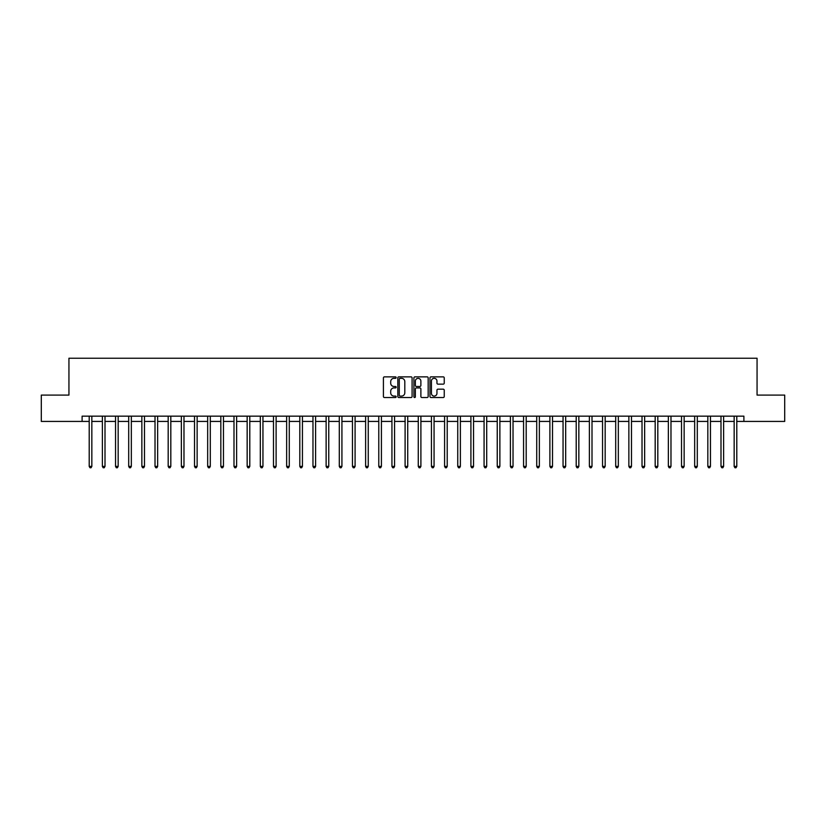 <?xml version="1.0" encoding="UTF-8"?>
<svg xmlns="http://www.w3.org/2000/svg" width="826" height="826" viewBox="0 0 826 826"><rect width="100%" height="100%" fill="white"/><g stroke="black" fill="none" stroke-linecap="round" stroke-linejoin="round"><path stroke-width="1.24" d="M396.15 377.585A0.723 0.723 0 0 0 395.427 376.863L384.451 376.863A1.032 1.032 0 0 0 383.419 377.895L383.419 396.501A1.032 1.032 0 0 0 384.451 397.533L395.427 397.533A0.723 0.723 0 0 0 396.15 396.81A0.723 0.723 0 0 0 395.427 396.088L394.012 396.088A3.304 3.304 0 0 1 390.698 392.784L390.698 391.235A3.304 3.304 0 0 1 394.012 387.921L395.427 387.921A0.723 0.723 0 0 0 396.15 387.198A0.723 0.723 0 0 0 395.427 386.475L394.012 386.475A3.304 3.304 0 0 1 390.698 383.171L390.698 381.622A3.304 3.304 0 0 1 394.012 378.318L395.427 378.318A0.723 0.723 0 0 0 396.15 377.585M443.211 384.152A1.032 1.032 0 0 0 444.243 383.119L444.243 377.895A1.032 1.032 0 0 0 443.211 376.863L431.007 376.863A1.032 1.032 0 0 0 429.974 377.895L429.974 396.501A1.032 1.032 0 0 0 431.007 397.533L443.211 397.533A1.032 1.032 0 0 0 444.243 396.501L444.243 390.202A1.032 1.032 0 0 0 443.211 389.17L437.986 389.17A1.032 1.032 0 0 0 436.954 390.202L436.954 393.331A2.767 2.767 0 0 1 434.187 396.088A2.767 2.767 0 0 1 431.42 393.331L431.42 381.075A2.767 2.767 0 0 1 434.187 378.318A2.767 2.767 0 0 1 436.954 381.075L436.954 383.119A1.032 1.032 0 0 0 437.986 384.152L443.211 384.152M82.104 421.425L41.3 421.425L41.3 395.096L68.94 395.096L68.94 358.247L757.06 358.247L757.06 395.096L784.7 395.096L784.7 421.425L743.896 421.425L743.896 416.159L82.104 416.159L82.104 421.425L89.208 421.425M412.091 377.895A1.032 1.032 0 0 0 411.059 376.863L398.865 376.863A1.032 1.032 0 0 0 397.833 377.895L397.833 396.501A1.032 1.032 0 0 0 398.865 397.533L411.059 397.533A1.032 1.032 0 0 0 412.091 396.501L412.091 377.895M414.941 376.863L427.135 376.863A1.032 1.032 0 0 1 428.167 377.895L428.167 396.501A1.032 1.032 0 0 1 427.135 397.533L421.91 397.533A1.032 1.032 0 0 1 420.878 396.501L420.878 388.963A1.032 1.032 0 0 0 419.845 387.921L416.387 387.921A1.032 1.032 0 0 0 415.354 388.963L415.354 396.81A0.723 0.723 0 0 1 414.631 397.533A0.723 0.723 0 0 1 413.909 396.81L413.909 377.895A1.032 1.032 0 0 1 414.941 376.863M91.841 421.425L102.372 421.425M105.005 421.425L115.537 421.425M118.17 421.425L128.701 421.425M131.334 421.425L141.855 421.425M144.488 421.425L155.02 421.425M157.652 421.425L168.184 421.425M170.817 421.425L181.348 421.425M183.981 421.425L194.513 421.425M197.135 421.425L207.667 421.425M210.3 421.425L220.831 421.425M223.464 421.425L233.995 421.425M236.628 421.425L247.16 421.425M249.793 421.425L260.314 421.425M262.947 421.425L273.478 421.425M276.111 421.425L286.643 421.425M289.276 421.425L299.807 421.425M302.44 421.425L312.971 421.425M315.604 421.425L326.125 421.425M328.758 421.425L339.29 421.425M341.923 421.425L352.454 421.425M355.087 421.425L365.619 421.425M368.251 421.425L378.783 421.425M381.416 421.425L391.937 421.425M394.57 421.425L405.101 421.425M407.734 421.425L418.266 421.425M420.899 421.425L431.43 421.425M434.063 421.425L444.584 421.425M447.217 421.425L457.749 421.425M460.381 421.425L470.913 421.425M473.546 421.425L484.077 421.425M486.71 421.425L497.242 421.425M499.875 421.425L510.396 421.425M513.029 421.425L523.56 421.425M526.193 421.425L536.724 421.425M539.357 421.425L549.889 421.425M552.522 421.425L563.053 421.425M565.686 421.425L576.207 421.425M578.84 421.425L589.372 421.425M592.005 421.425L602.536 421.425M605.169 421.425L615.7 421.425M618.333 421.425L628.865 421.425M631.487 421.425L642.019 421.425M644.652 421.425L655.183 421.425M657.816 421.425L668.348 421.425M670.98 421.425L681.512 421.425M684.145 421.425L694.666 421.425M697.299 421.425L707.83 421.425M710.463 421.425L720.995 421.425M723.628 421.425L734.159 421.425M736.792 421.425L743.896 421.425M400.001 378.318A0.723 0.723 0 0 0 399.278 379.041L399.278 395.365A0.723 0.723 0 0 0 400.001 396.088L401.498 396.088A3.304 3.304 0 0 0 404.812 392.784L404.812 381.622A3.304 3.304 0 0 0 401.498 378.318L400.001 378.318M420.878 381.127A2.767 2.767 0 0 0 418.121 378.37A2.767 2.767 0 0 0 415.354 381.127L415.354 385.443A1.032 1.032 0 0 0 416.387 386.475L419.845 386.475A1.032 1.032 0 0 0 420.878 385.443L420.878 381.127M91.975 416.159L91.923 416.294A1.053 1.053 91.6 0 0 91.841 416.686L91.841 466.391L89.208 466.391L89.208 416.686A1.053 1.053 91.6 0 0 89.136 416.294L89.084 416.159M91.841 466.391L91.056 467.753L90.003 467.753L89.208 466.391M105.139 416.159L105.078 416.294A1.053 1.053 91.6 0 0 105.005 416.686L105.005 466.391L102.372 466.391L102.372 416.686A1.053 1.053 91.6 0 0 102.3 416.294L102.238 416.159M105.005 466.391L104.21 467.753L103.167 467.753L102.372 466.391M118.294 416.159L118.242 416.294A1.053 1.053 91.6 0 0 118.17 416.686L118.17 466.391L115.537 466.391L115.537 416.686A1.053 1.053 91.6 0 0 115.454 416.294L115.403 416.159M118.17 466.391L117.375 467.753L116.321 467.753L115.537 466.391M131.458 416.159L131.406 416.294A1.053 1.053 91.6 0 0 131.334 416.686L131.334 466.391L128.701 466.391L128.701 416.686A1.053 1.053 91.6 0 0 128.619 416.294L128.567 416.159M131.334 466.391L130.539 467.753L129.486 467.753L128.701 466.391M144.622 416.159L144.571 416.294A1.053 1.053 91.6 0 0 144.488 416.686L144.488 466.391L141.855 466.391L141.855 416.686A1.053 1.053 91.6 0 0 141.783 416.294L141.731 416.159M144.488 466.391L143.703 467.753L142.65 467.753L141.855 466.391M157.787 416.159L157.725 416.294A1.053 1.053 91.6 0 0 157.652 416.686L157.652 466.391L155.02 466.391L155.02 416.686A1.053 1.053 91.6 0 0 154.947 416.294L154.896 416.159M157.652 466.391L156.868 467.753L155.815 467.753L155.02 466.391M170.941 416.159L170.889 416.294A1.053 1.053 91.6 0 0 170.817 416.686L170.817 466.391L168.184 466.391L168.184 416.686A1.053 1.053 91.6 0 0 168.112 416.294L168.05 416.159M170.817 466.391L170.022 467.753L168.969 467.753L168.184 466.391M184.105 416.159L184.053 416.294A1.053 1.053 91.6 0 0 183.981 416.686L183.981 466.391L181.348 466.391L181.348 416.686A1.053 1.053 91.6 0 0 181.266 416.294L181.214 416.159M183.981 466.391L183.186 467.753L182.133 467.753L181.348 466.391M197.269 416.159L197.218 416.294A1.053 1.053 91.6 0 0 197.135 416.686L197.135 466.391L194.513 466.391L194.513 416.686A1.053 1.053 91.6 0 0 194.43 416.294L194.378 416.159M197.135 466.391L196.351 467.753L195.297 467.753L194.513 466.391M210.434 416.159L210.382 416.294A1.053 1.053 91.6 0 0 210.3 416.686L210.3 466.391L207.667 466.391L207.667 416.686A1.053 1.053 91.6 0 0 207.594 416.294L207.543 416.159M210.3 466.391L209.515 467.753L208.462 467.753L207.667 466.391M223.598 416.159L223.536 416.294A1.053 1.053 91.6 0 0 223.464 416.686L223.464 466.391L220.831 466.391L220.831 416.686A1.053 1.053 91.6 0 0 220.759 416.294L220.707 416.159M223.464 466.391L222.679 467.753L221.626 467.753L220.831 466.391M236.752 416.159L236.701 416.294A1.053 1.053 91.6 0 0 236.628 416.686L236.628 466.391L233.995 466.391L233.995 416.686A1.053 1.053 91.6 0 0 233.923 416.294L233.861 416.159M236.628 466.391L235.833 467.753L234.78 467.753L233.995 466.391M249.917 416.159L249.865 416.294A1.053 1.053 91.6 0 0 249.793 416.686L249.793 466.391L247.16 466.391L247.16 416.686A1.053 1.053 91.6 0 0 247.077 416.294L247.026 416.159M249.793 466.391L248.998 467.753L247.945 467.753L247.16 466.391M263.081 416.159L263.029 416.294A1.053 1.053 91.6 0 0 262.947 416.686L262.947 466.391L260.314 466.391L260.314 416.686A1.053 1.053 91.6 0 0 260.242 416.294L260.19 416.159M262.947 466.391L262.162 467.753L261.109 467.753L260.314 466.391M276.245 416.159L276.194 416.294A1.053 1.053 91.6 0 0 276.111 416.686L276.111 466.391L273.478 466.391L273.478 416.686A1.053 1.053 91.6 0 0 273.406 416.294L273.354 416.159M276.111 466.391L275.326 467.753L274.273 467.753L273.478 466.391M289.41 416.159L289.348 416.294A1.053 1.053 91.6 0 0 289.276 416.686L289.276 466.391L286.643 466.391L286.643 416.686A1.053 1.053 91.6 0 0 286.57 416.294L286.508 416.159M289.276 466.391L288.491 467.753L287.438 467.753L286.643 466.391M302.564 416.159L302.512 416.294A1.053 1.053 91.6 0 0 302.44 416.686L302.44 466.391L299.807 466.391L299.807 416.686A1.053 1.053 91.6 0 0 299.724 416.294L299.673 416.159M302.44 466.391L301.645 467.753L300.592 467.753L299.807 466.391M315.728 416.159L315.677 416.294A1.053 1.053 91.6 0 0 315.604 416.686L315.604 466.391L312.971 466.391L312.971 416.686A1.053 1.053 91.6 0 0 312.889 416.294L312.837 416.159M315.604 466.391L314.809 467.753L313.756 467.753L312.971 466.391M328.893 416.159L328.841 416.294A1.053 1.053 91.6 0 0 328.758 416.686L328.758 466.391L326.125 466.391L326.125 416.686A1.053 1.053 91.6 0 0 326.053 416.294L326.002 416.159M328.758 466.391L327.974 467.753L326.92 467.753L326.125 466.391M342.057 416.159L342.005 416.294A1.053 1.053 91.6 0 0 341.923 416.686L341.923 466.391L339.29 466.391L339.29 416.686A1.053 1.053 91.6 0 0 339.218 416.294L339.166 416.159M341.923 466.391L341.138 467.753L340.085 467.753L339.29 466.391M355.221 416.159L355.159 416.294A1.053 1.053 91.6 0 0 355.087 416.686L355.087 466.391L352.454 466.391L352.454 416.686A1.053 1.053 91.6 0 0 352.382 416.294L352.32 416.159M355.087 466.391L354.292 467.753L353.239 467.753L352.454 466.391M368.375 416.159L368.324 416.294A1.053 1.053 91.6 0 0 368.251 416.686L368.251 466.391L365.619 466.391L365.619 416.686A1.053 1.053 91.6 0 0 365.536 416.294L365.484 416.159M368.251 466.391L367.456 467.753L366.403 467.753L365.619 466.391M381.54 416.159L381.488 416.294A1.053 1.053 91.6 0 0 381.416 416.686L381.416 466.391L378.783 466.391L378.783 416.686A1.053 1.053 91.6 0 0 378.7 416.294L378.649 416.159M381.416 466.391L380.621 467.753L379.568 467.753L378.783 466.391M394.704 416.159L394.652 416.294A1.053 1.053 91.6 0 0 394.57 416.686L394.57 466.391L391.937 466.391L391.937 416.686A1.053 1.053 91.6 0 0 391.865 416.294L391.813 416.159M394.57 466.391L393.785 467.753L392.732 467.753L391.937 466.391M407.868 416.159L407.807 416.294A1.053 1.053 91.6 0 0 407.734 416.686L407.734 466.391L405.101 466.391L405.101 416.686A1.053 1.053 91.6 0 0 405.029 416.294L404.977 416.159M407.734 466.391L406.95 467.753L405.896 467.753L405.101 466.391M421.023 416.159L420.971 416.294A1.053 1.053 91.6 0 0 420.899 416.686L420.899 466.391L418.266 466.391L418.266 416.686A1.053 1.053 91.6 0 0 418.193 416.294L418.132 416.159M420.899 466.391L420.104 467.753L419.05 467.753L418.266 466.391M434.187 416.159L434.135 416.294A1.053 1.053 91.6 0 0 434.063 416.686L434.063 466.391L431.43 466.391L431.43 416.686A1.053 1.053 91.6 0 0 431.348 416.294L431.296 416.159M434.063 466.391L433.268 467.753L432.215 467.753L431.43 466.391M447.351 416.159L447.3 416.294A1.053 1.053 91.6 0 0 447.217 416.686L447.217 466.391L444.584 466.391L444.584 416.686A1.053 1.053 91.6 0 0 444.512 416.294L444.46 416.159M447.217 466.391L446.432 467.753L445.379 467.753L444.584 466.391M460.516 416.159L460.464 416.294A1.053 1.053 91.6 0 0 460.381 416.686L460.381 466.391L457.749 466.391L457.749 416.686A1.053 1.053 91.6 0 0 457.676 416.294L457.625 416.159M460.381 466.391L459.597 467.753L458.544 467.753L457.749 466.391M473.68 416.159L473.618 416.294A1.053 1.053 91.6 0 0 473.546 416.686L473.546 466.391L470.913 466.391L470.913 416.686A1.053 1.053 91.6 0 0 470.841 416.294L470.779 416.159M473.546 466.391L472.761 467.753L471.708 467.753L470.913 466.391M486.834 416.159L486.782 416.294A1.053 1.053 91.6 0 0 486.71 416.686L486.71 466.391L484.077 466.391L484.077 416.686A1.053 1.053 91.6 0 0 483.995 416.294L483.943 416.159M486.71 466.391L485.915 467.753L484.862 467.753L484.077 466.391M499.998 416.159L499.947 416.294A1.053 1.053 91.6 0 0 499.875 416.686L499.875 466.391L497.242 466.391L497.242 416.686A1.053 1.053 91.6 0 0 497.159 416.294L497.107 416.159M499.875 466.391L499.08 467.753L498.026 467.753L497.242 466.391M513.163 416.159L513.111 416.294A1.053 1.053 91.6 0 0 513.029 416.686L513.029 466.391L510.396 466.391L510.396 416.686A1.053 1.053 91.6 0 0 510.323 416.294L510.272 416.159M513.029 466.391L512.244 467.753L511.191 467.753L510.396 466.391M526.327 416.159L526.276 416.294A1.053 1.053 91.6 0 0 526.193 416.686L526.193 466.391L523.56 466.391L523.56 416.686A1.053 1.053 91.6 0 0 523.488 416.294L523.436 416.159M526.193 466.391L525.408 467.753L524.355 467.753L523.56 466.391M539.492 416.159L539.43 416.294A1.053 1.053 91.6 0 0 539.357 416.686L539.357 466.391L536.724 466.391L536.724 416.686A1.053 1.053 91.6 0 0 536.652 416.294L536.59 416.159M539.357 466.391L538.562 467.753L537.509 467.753L536.724 466.391M552.646 416.159L552.594 416.294A1.053 1.053 91.6 0 0 552.522 416.686L552.522 466.391L549.889 466.391L549.889 416.686A1.053 1.053 91.6 0 0 549.806 416.294L549.755 416.159M552.522 466.391L551.727 467.753L550.674 467.753L549.889 466.391M565.81 416.159L565.758 416.294A1.053 1.053 91.6 0 0 565.686 416.686L565.686 466.391L563.053 466.391L563.053 416.686A1.053 1.053 91.6 0 0 562.971 416.294L562.919 416.159M565.686 466.391L564.891 467.753L563.838 467.753L563.053 466.391M578.974 416.159L578.923 416.294A1.053 1.053 91.6 0 0 578.84 416.686L578.84 466.391L576.207 466.391L576.207 416.686A1.053 1.053 91.6 0 0 576.135 416.294L576.083 416.159M578.84 466.391L578.055 467.753L577.002 467.753L576.207 466.391M592.139 416.159L592.077 416.294A1.053 1.053 91.6 0 0 592.005 416.686L592.005 466.391L589.372 466.391L589.372 416.686A1.053 1.053 91.6 0 0 589.299 416.294L589.248 416.159M592.005 466.391L591.22 467.753L590.167 467.753L589.372 466.391M605.293 416.159L605.241 416.294A1.053 1.053 91.6 0 0 605.169 416.686L605.169 466.391L602.536 466.391L602.536 416.686A1.053 1.053 91.6 0 0 602.464 416.294L602.402 416.159M605.169 466.391L604.374 467.753L603.321 467.753L602.536 466.391M618.457 416.159L618.406 416.294A1.053 1.053 91.6 0 0 618.333 416.686L618.333 466.391L615.7 466.391L615.7 416.686A1.053 1.053 91.6 0 0 615.618 416.294L615.566 416.159M618.333 466.391L617.538 467.753L616.485 467.753L615.7 466.391M631.622 416.159L631.57 416.294A1.053 1.053 91.6 0 0 631.487 416.686L631.487 466.391L628.865 466.391L628.865 416.686A1.053 1.053 91.6 0 0 628.782 416.294L628.731 416.159M631.487 466.391L630.703 467.753L629.649 467.753L628.865 466.391M644.786 416.159L644.734 416.294A1.053 1.053 91.6 0 0 644.652 416.686L644.652 466.391L642.019 466.391L642.019 416.686A1.053 1.053 91.6 0 0 641.947 416.294L641.895 416.159M644.652 466.391L643.867 467.753L642.814 467.753L642.019 466.391M657.95 416.159L657.888 416.294A1.053 1.053 91.6 0 0 657.816 416.686L657.816 466.391L655.183 466.391L655.183 416.686A1.053 1.053 91.6 0 0 655.111 416.294L655.059 416.159M657.816 466.391L657.031 467.753L655.978 467.753L655.183 466.391M671.104 416.159L671.053 416.294A1.053 1.053 91.6 0 0 670.98 416.686L670.98 466.391L668.348 466.391L668.348 416.686A1.053 1.053 91.6 0 0 668.275 416.294L668.213 416.159M670.98 466.391L670.185 467.753L669.132 467.753L668.348 466.391M684.269 416.159L684.217 416.294A1.053 1.053 91.6 0 0 684.145 416.686L684.145 466.391L681.512 466.391L681.512 416.686A1.053 1.053 91.6 0 0 681.429 416.294L681.378 416.159M684.145 466.391L683.35 467.753L682.297 467.753L681.512 466.391M697.433 416.159L697.381 416.294A1.053 1.053 91.6 0 0 697.299 416.686L697.299 466.391L694.666 466.391L694.666 416.686A1.053 1.053 91.6 0 0 694.594 416.294L694.542 416.159M697.299 466.391L696.514 467.753L695.461 467.753L694.666 466.391M710.597 416.159L710.546 416.294A1.053 1.053 91.6 0 0 710.463 416.686L710.463 466.391L707.83 466.391L707.83 416.686A1.053 1.053 91.6 0 0 707.758 416.294L707.706 416.159M710.463 466.391L709.679 467.753L708.625 467.753L707.83 466.391M723.762 416.159L723.7 416.294A1.053 1.053 91.6 0 0 723.628 416.686L723.628 466.391L720.995 466.391L720.995 416.686A1.053 1.053 91.6 0 0 720.922 416.294L720.861 416.159M723.628 466.391L722.833 467.753L721.79 467.753L720.995 466.391M736.916 416.159L736.864 416.294A1.053 1.053 91.6 0 0 736.792 416.686L736.792 466.391L734.159 466.391L734.159 416.686A1.053 1.053 91.6 0 0 734.077 416.294L734.025 416.159M736.792 466.391L735.997 467.753L734.944 467.753L734.159 466.391"/></g></svg>
